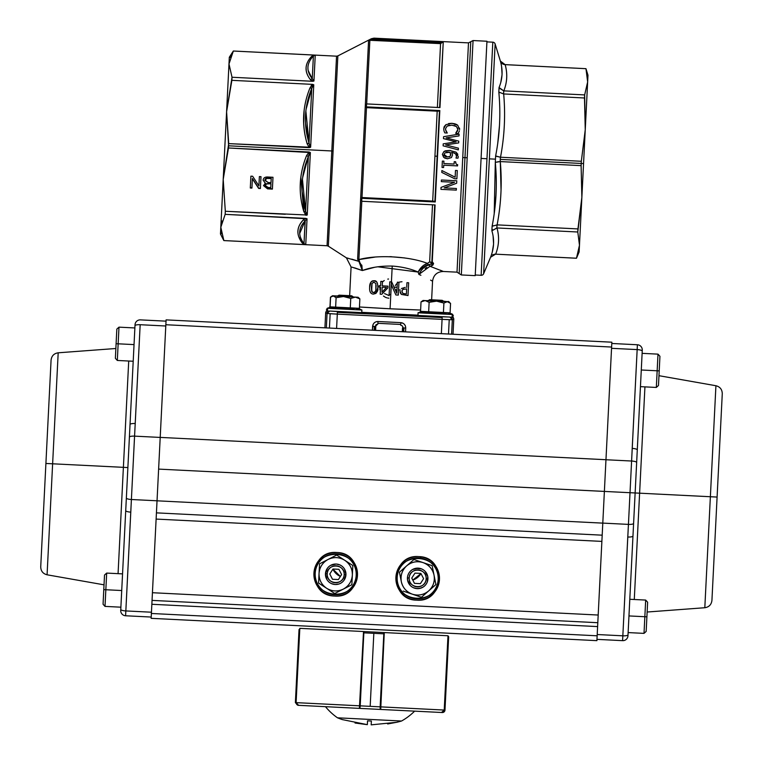 <?xml version="1.0" encoding="UTF-8"?>
<svg xmlns="http://www.w3.org/2000/svg" width="763" height="763" viewBox="0 0 763 763"><rect width="100%" height="100%" fill="white"/><g stroke="black" fill="none" stroke-linecap="round" stroke-linejoin="round"><path stroke-width="1.14" d="M368.968 40.038L369.874 40.029L368.586 40.239L362.959 152.524L368.586 40.239L373.994 38.236L373.937 39.266L440.623 42.604L440.575 43.625L373.889 40.286L440.594 43.31L437.38 107.459L440.575 43.625L443.265 41.784L373.994 38.236L443.265 41.784L439.965 107.583L366.574 103.911L366.421 106.868L439.822 110.549L435.244 201.976L361.843 198.294L361.7 201.26L435.091 204.932L432.268 261.442L432.812 265.2L430.008 266.287L443.313 271.475L457.008 272.162L468.492 42.881L373.994 38.15L373.937 39.266L440.623 42.604L440.594 43.31L373.908 39.972L373.937 39.266L371.705 39.399L371.362 40.143L373.889 40.286L371.371 40.143M367.919 257.97L366.459 258.19M285.276 214.269L225.314 211.265L225.161 214.346L307.05 218.771L305.772 218.39L307.05 218.771L305.753 244.646L223.855 240.583L304.466 244.599L302.205 242.958C296.082 234.842 296.464 227.116 303.369 219.792L300.708 223.168M291.838 83.339L312.477 84.369L313.765 84.769L312.477 84.369L311.104 85.752M348.176 258.247L346.412 257.846L328.328 246.163L346.412 257.846L358.887 261.366L357.618 259.191L362.959 152.524L364.237 152.59L366.488 107.64L361.996 197.541L432.688 201.079L437.189 111.179L366.488 107.64M304.656 244.294L303.989 243.607L305.133 220.879C298.266 228.023 297.885 235.595 303.989 243.607L305.753 244.646L304.456 244.599L223.855 240.564L327.06 245.753L331.81 150.969L333.088 151.036L337.856 55.899L371.4 38.713L337.856 55.899L328.328 246.163L333.088 151.036L228.595 145.8L228.49 147.974L310.369 152.552L307.241 215.023L310.369 152.552L308.347 156.52C300.946 174.45 300.031 192.743 305.601 211.389L308.347 156.52L305.601 211.389L307.241 215.023L305.925 215.3L303.779 211.504C298.19 192.715 299.125 174.078 306.583 155.576L309.091 152.018L228.49 147.974L223.206 179.439L221.051 222.472L229.32 57.235L233.344 51.016L313.946 55.07L233.344 51.035L228.986 63.958L232.028 77.254L231.876 80.334L312.477 84.369L231.876 80.334L226.592 111.789L228.595 145.8L331.81 150.969L336.55 56.176L233.344 51.016L229.32 57.235L226.592 111.789L232.028 77.254L312.859 81.288M373.994 38.236L371.4 38.799L373.994 38.15L468.492 42.881L462.75 157.521L464.972 157.636L459.164 273.555L464.972 157.636L467.185 157.741L462.75 157.521L457.008 272.162L443.293 271.475C437.065 271.781 433.479 275.023 432.554 281.204L430.599 280.107M456.074 152.199L457.857 154.307M452.459 154.288L451.562 152.295C455.406 153.182 457.047 154.546 456.503 156.377L455.74 154.078M455.044 153.439L454.262 152.991M442.368 154.364L443.904 151.551L442.368 154.364L443.665 157.35L447.461 158.78L451.458 157.559L447.461 158.78L444.657 158.055M443.904 151.551L449.655 150.397L444.791 151.045M445.344 150.836L449.655 150.397L456.016 152.152L449.655 150.397L445.153 150.902M449.731 150.406L450.532 150.464M455.635 161.746L454.223 161.68L454.109 164.045L443.808 163.53L454.109 164.045L443.808 163.53L443.923 161.165L442.359 161.088L442.035 167.45L443.608 167.526L443.723 165.209L457.571 165.905L457.638 164.55C456.665 165.104 455.988 164.169 455.635 161.746L455.749 163.206M457.542 130.959L457.876 129.481L455.664 133.296L457.523 131.007M454.262 125.485L456.427 126.515L451.849 125.122L456.436 126.524L457.876 129.481L457.619 128.031M449.598 125.218L447.147 126.095M457.361 124.97L451.934 123.32L445.926 124.665L443.694 128.756L444.028 131.112L444.819 132.886L447.261 133.01L445.478 129.529M443.904 127.488L444.285 126.515M448.558 123.558L451.896 123.31M455.234 123.883L451.934 123.32L445.926 124.665L451.982 123.32M455.664 133.296L458.115 133.554L459.421 130.893M457.295 170.54L456.875 178.819L454.576 178.704L441.787 172.409L454.576 178.704L456.875 178.819L457.295 170.54L455.482 170.445L455.149 177.188L441.882 170.54L441.787 172.409L454.576 178.704L441.787 172.409M456.102 141.842L443.484 138.618L456.102 141.842L443.217 143.854L443.122 145.828L458.325 149.872L458.41 148.165L445.649 144.903L458.677 142.919L445.649 144.903L458.41 148.165L445.649 144.903L458.677 142.919L458.763 141.155L446.126 137.893L459.021 135.909L446.126 137.893L458.763 141.155L446.126 137.893L459.021 135.909L459.116 134.126L443.58 136.691L459.116 134.126L443.58 136.691L443.484 138.618L456.102 141.842L443.217 143.854L456.045 141.832M456.656 183.244L444.219 187.889L456.656 183.244L456.779 180.774L441.405 180.001L441.329 181.623L454.576 182.29L441.033 187.402L440.938 189.348L456.312 190.121L456.388 188.499L444.219 187.889L456.656 183.244L444.219 187.889L456.388 188.499M430.065 266.277L431.839 265.753M373.889 40.286L373.937 39.266L368.586 40.239L440.575 43.625L443.265 41.784L442.101 42.041L443.265 41.784L439.593 107.564M361.996 197.541L364.237 152.59L362.959 152.524L368.586 40.239L369.874 40.029L366.679 103.921L369.874 40.029L371.705 39.399L371.4 38.799M312.572 84.378L313.765 84.769L312.477 84.369L309.969 87.936L312.477 84.369L313.765 84.769L310.636 147.249L228.709 143.625L309.311 147.65L307.174 143.854C301.576 125.075 302.51 106.429 309.969 87.936C302.558 106.257 301.623 124.903 307.174 143.854L309.025 143.101L311.771 88.231C304.361 106.257 303.445 124.541 309.025 143.101L310.636 147.249L313.765 84.769L311.771 88.231L309.025 143.101L305.858 110.95M314.003 55.079L315.243 55.146L313.383 56.014L312.248 78.742L313.383 56.014C306.507 63.377 306.125 70.959 312.248 78.742L313.946 81.031L315.243 55.146L313.946 55.07L315.243 55.146L313.946 81.031L312.639 81.288L232.028 77.254L228.986 64.035M490.552 257.322L483.628 273.736L495.13 43.977L483.628 273.736A2.566 2.566 0 0 1 481.138 275.3L475.244 275.004M495.988 195.328L494.233 213.43M493.527 244.437L492.297 251.971M579.708 240.421L581.864 197.398L577.944 228.919L497.123 224.875C501.11 204.026 502.168 182.929 500.29 161.584L581.11 165.638L581.864 197.398L583.552 163.568L579.47 245.228C579.022 254.155 579.022 254.155 579.47 245.228L576.475 258.218L495.54 254.165L490.552 257.265C494.09 248.461 494.538 239.639 491.877 230.798L492.106 226.268C496.265 205.066 497.333 183.769 495.301 162.366L495.464 159.162L489.379 158.857L495.464 159.162L495.626 155.948C499.784 134.87 500.852 113.573 498.821 92.056L499.05 87.516C502.579 78.99 503.017 70.167 500.375 61.059L500.375 61.002A5.131 5.131 0 0 0 505.03 64.617L585.965 68.689L587.644 81.918C588.092 72.99 588.092 72.99 587.644 81.918L583.552 163.568L587.405 86.715L585.25 129.748L581.33 161.279L500.509 157.226C504.505 136.186 505.564 115.089 503.675 93.944L584.496 97.988L585.25 129.748L587.644 81.918L584.658 94.908L503.828 90.864C507.214 82.232 507.653 73.486 505.144 64.645L500.375 61.059L495.13 43.977A2.566 2.566 0 0 0 492.812 42.175L481.138 275.3L486.975 158.733L481.081 158.437L486.975 158.733L492.812 42.175A2.566 2.566 0 0 1 495.13 43.977M502.016 74.898L500.805 82.29M499.507 125.103L497.753 143.148M304.857 244.408L305.753 244.646L307.05 218.771L305.133 220.879L303.369 219.792L305.772 218.38L225.161 214.346L220.812 227.269L220.469 233.993L223.206 179.439L228.709 143.625L226.592 111.789L228.747 68.756L223.206 179.439L225.314 211.265L307.241 215.023L305.925 215.3L303.779 211.504L305.601 211.389L302.434 179.2M374.7 257.15L358.887 259.582L361.805 201.27L358.887 259.582C377.761 254.422 410.027 256.463 427.538 263.426L429.645 261.9L432.507 204.808L429.645 261.9A2.566 2.403 2.9 0 1 431.6 262.892L431.6 262.892A2.566 2.403 2.9 0 0 429.645 261.9L427.213 263.512M579.47 245.142L581.864 197.398L577.791 232L577.944 228.919L496.999 224.866L496.847 227.956L577.791 232L579.47 245.228L576.475 258.218L495.654 254.174C499.021 245.581 499.46 236.845 496.971 227.956L577.791 232L579.47 245.228L579.127 251.952L576.475 258.247L495.654 254.174C499.031 245.543 499.469 236.797 496.971 227.956L491.877 230.798L492.106 226.268L497.123 224.875C501.11 203.921 502.159 182.834 500.29 161.584L501.043 190.397M500.948 192.696L500.929 193.182M306.058 67.821L306.297 71.093M304.17 109.872L303.674 123.539M300.784 177.521L300.279 183.292M313.946 55.07L315.243 55.146L313.946 55.07L311.542 56.481L313.383 56.014L311.542 56.481C304.675 63.882 304.294 71.608 310.388 79.648L312.639 81.288L310.388 79.648C304.246 71.674 304.637 63.949 311.542 56.481L313.946 55.07L233.344 51.035L228.986 63.958M302.186 242.93L303.989 243.607L305.229 220.641M222.014 220.974L220.812 227.269L223.855 240.564L220.812 227.269L225.161 214.346L225.314 211.265L223.206 179.439L220.812 227.269L221.404 233.736M258.905 185.876L259.372 176.587L260.994 176.673L260.402 188.509L258.657 188.423L252.391 178.79L251.924 188.079L250.302 188.003L250.893 176.167L252.629 176.253L258.905 185.876L252.629 176.253M272.401 189.11L267.594 188.862L263.502 185.619L265.419 183.206L263.14 180.211C263.388 177.865 265.038 176.806 268.109 177.026L272.992 177.274L272.401 189.11L267.594 188.862L272.41 188.814L272.992 177.274L272.401 189.11M473.06 40.544L461.319 274.947L475.215 275.643L486.947 41.24L473.06 40.544L486.947 41.24L475.215 275.643L461.319 274.947L473.06 40.544L470.771 41.707L464.972 157.636L470.771 41.707L468.492 42.881M379.011 287.079L379.077 285.696L379.011 287.079L380.537 287.155L380.184 294.184L381.767 294.26L387.823 287.947L387.919 286.144L382.253 285.858L382.482 281.461L380.832 281.375L380.603 285.772L379.077 285.696L379.011 287.079L379.077 285.696M375.873 293.412L373.403 294.108C376.893 293.087 378.372 290.932 377.828 287.632L377.828 287.632C377.809 282.691 376.56 280.402 374.061 280.765C371.352 280.526 369.874 282.682 369.635 287.231C369.597 283.102 371.076 280.946 374.061 280.765L376.407 281.671M377.056 282.501L377.437 283.407M377.828 287.727L377.504 290.302M377.113 291.628L375.978 293.326M373.393 294.108L373.393 294.108C370.608 293.946 369.359 291.657 369.635 287.231C369.855 282.711 371.333 280.555 374.061 280.765L374.061 280.765C376.55 280.498 377.799 282.787 377.828 287.632C378.21 291.084 376.731 293.24 373.393 294.108M370.675 292.754L370.103 291.666M377.675 266.783L418.134 272.048L418.906 274.432L418.134 272.048C410.608 268.757 401.977 266.764 392.22 266.068L391.429 281.909L392.22 266.068C380.632 265.886 370.665 267.374 362.32 270.541L352.172 267.222M352.516 267.298L351.972 267.164M371.819 267.88L372.535 267.718M361.843 307.146L385.286 308.538M359.459 306.984L390.084 308.786L391.295 284.704L390.084 308.786L420.623 310.045L390.084 308.786M389.779 281.824L389.13 294.632L389.779 281.824L389.13 294.632L390.723 294.709L391.228 284.57L395.883 294.966L398.296 295.09L398.944 282.281L397.351 282.205L396.798 293.25L391.686 281.919L396.798 293.25L391.686 281.919L391.295 284.704L391.429 281.909L389.779 281.824L391.686 281.919L396.798 293.25L397.351 282.205L398.944 282.281L398.296 295.09M405.277 287.384L401.376 288.519L405.277 287.384M400.184 292.401L400.117 291.313L401.481 294.451L408.014 295.577L401.481 294.451L400.499 293.307M415.74 271.103L417.619 271.838M419.555 273.555L418.906 274.432C436.884 283.14 436.884 283.14 418.906 274.432L420.909 275.281M368.977 312.773L372.945 313.011M377.046 313.24L378.772 313.335M384.256 313.622L389.769 313.908M396.646 314.242L398.191 314.318M402.893 314.528L406.584 314.69M411.209 314.89L415.043 315.043M417.323 315.129L362.377 312.372L417.323 315.129M328.3 311.409A2.566 2.566 -53.4 0 1 329.75 311.037L449.893 317.055A2.566 2.566 59.2 0 1 451.267 317.542M373.021 324.571L372.411 330.207L372.602 326.364C373.078 323.283 374.871 321.662 377.981 321.5L400.861 322.644C403.942 323.121 405.563 324.914 405.725 328.023L405.534 331.867L405.725 328.023L403.169 327.899L402.978 331.743L402.349 331.705L402.511 327.861L403.169 327.899L402.502 326.049L400.728 325.21L400.861 322.644L377.981 321.5L377.895 323.312L400.766 324.456L400.861 322.644C403.961 323.169 405.582 324.971 405.725 328.023L403.169 327.899L402.978 331.743M442.159 317.57L442.206 316.798L449.893 317.055L452.325 319.745L453.785 318.877L453.022 334.242L453.785 318.877L453.127 317.026L451.667 317.894A2.566 2.566 59.2 0 1 452.325 319.745L451.601 334.175L452.325 319.745L442.073 319.363L441.357 333.66L442.073 319.363L337.303 314.118L336.588 328.414L337.303 314.118L442.073 319.363L442.159 317.57L337.389 312.325L337.303 314.118L327.06 313.479L326.345 327.899L327.06 313.479A2.566 2.566 -53.4 0 1 327.909 311.705L326.535 310.684L325.696 312.458L324.924 327.832L325.696 312.458L327.06 313.479L329.75 311.037L337.427 311.552L337.389 312.325L442.159 317.57L442.206 316.798L337.427 311.552L337.389 312.325M405.229 325.553L404.457 324.38M403.122 323.302L400.861 322.644M377.723 321.49L376.388 321.671M375.51 321.996L374.328 322.778M586.938 87.44L587.644 81.918L584.658 94.908L503.828 90.864C507.195 82.27 507.633 73.534 505.144 64.645L585.965 68.67L587.644 81.918L587.396 75.489M500.29 161.584L581.11 165.638L581.864 197.398L585.25 129.748L581.33 161.279L500.509 157.226C504.496 136.281 505.554 115.184 503.675 93.944L584.496 97.988L584.658 94.908L585.25 129.748L583.552 163.568L500.28 159.4L500.175 161.584L495.301 162.366L494.214 213.573M481.138 275.3A2.566 2.566 0 0 0 483.628 273.736M389.798 308.767L360.889 307.079M416.093 315.081L414.242 315.005M412.43 314.938L401.538 314.47M397.59 314.289L362.377 312.372M390.77 308.824L420.623 310.045M440.842 270.426L443.313 271.475M443.189 271.428L440.28 270.188M426.832 267.422L425.134 268.404M418.134 272.048L418.906 274.432C421.414 269.358 424.724 266.23 428.835 265.038L430.008 266.287L418.906 274.432L420.556 275.128M430.809 280.221L432.554 281.204L431.629 299.783M367.375 258.047L368.262 257.923M390.952 256.673L391.476 256.692M422.149 266.564L419.536 269.635M415.577 271.037L414.28 270.569M362.959 152.524L357.618 259.191A2.566 2.432 2.9 0 0 358.887 259.582L362.32 270.541L361.872 265.486M354.633 267.861L362.32 270.541C347.48 265.61 347.48 265.61 362.32 270.541L358.887 261.375L362.32 270.541L374.585 267.308M422.578 266.173L418.153 272.01C420.47 267.489 423.599 264.627 427.538 263.426L428.272 264.771M404.571 257.923L389.883 256.635M358.124 261.108L351.762 259.153M493.098 236.187L493.566 243.664M496.255 156.281L500.509 157.226L500.28 159.4L581.225 163.454L581.33 161.279L581.11 165.638L581.225 163.454L583.552 163.568M499.689 88.68L499.05 87.526L503.714 90.854L503.561 93.935L498.821 92.056L499.431 92.733M495.54 254.165L494.128 254.289M493.194 254.594L492.593 254.909M491.877 230.798L496.847 227.956L497.123 224.875L492.106 226.268M492.183 230.273L492.64 229.692M498.611 161.67L495.301 162.366L495.626 155.948L500.385 157.216L500.175 161.584M501.377 62.852L502.092 63.548M503.828 90.864L503.561 93.935L498.821 92.056C500.843 113.563 499.775 134.86 495.626 155.948M501.587 66.505L502.054 74.116M328.328 246.163L327.06 245.753L336.55 56.176L337.856 55.899M306.03 109.481L312.401 86.276L311.771 88.231L309.969 87.936L311.771 88.231M302.615 177.703L308.347 156.52L306.583 155.576C299.172 173.907 298.238 192.543 303.779 211.504L300.841 177.064M435.091 204.932L431.829 262.691L435.091 204.932L361.7 201.26L361.843 198.294L434.881 201.699A2.566 1.021 2.9 0 0 432.688 201.079L361.881 197.531L361.843 198.294L361.881 197.531M576.494 258.171L578.535 251.761M587.386 75.432L585.965 68.689L505.02 64.636L500.375 61.059M587.644 81.918L587.977 75.184L585.965 68.67M366.383 107.64L366.421 106.868L366.383 107.64L437.189 111.179A2.566 1.021 -177.1 0 0 439.44 110.788L366.421 106.868L366.574 103.911L439.965 107.583M306.64 214.651L306.287 214.069L306.631 214.651M307.05 218.771L305.772 218.38L307.05 218.771L305.992 219.334M313.383 56.014L313.898 55.527L313.383 56.014M312.716 85.628L313.126 85.084L312.716 85.628M300.946 222.815L303.369 219.792C296.502 227.193 296.12 234.909 302.205 242.958L298.714 236.587M299.678 233.507L305.133 220.879L303.369 219.792L305.772 218.38M310.388 79.648L312.248 78.742L310.388 79.648M307.956 66.581L308.147 65.322M302.091 191.427L305.601 211.389L303.779 211.504M308.147 70.434L312.267 78.818M305.505 123.205L309.025 143.101L307.165 143.854L309.311 147.65L310.636 147.249M432.688 201.079L434.939 156.129L437.161 156.243L435.244 201.976L439.822 110.549L437.161 156.243L434.939 156.129L437.189 111.179M452.135 319.754L449.226 319.687L448.51 334.022L449.226 319.687L442.073 319.363M329.435 328.061L330.15 313.727L329.435 328.061M452.325 319.745L453.785 318.877L452.974 316.864L451.667 317.894A2.566 2.566 59.2 0 0 451.448 317.685M327.251 313.507L325.696 312.458L326.698 310.551L327.909 311.705A2.566 2.566 -53.4 0 1 328.166 311.495M220.469 233.993L223.855 240.583L220.469 233.993M233.306 51.092L230.235 57.54M400.365 290.035L398.83 289.959M396.97 289.864L395.234 289.778M401.987 281.738L399.669 282.014M397.227 283.283L396.226 284.265M396.102 284.418L395.329 285.629M376.006 324.723L377.857 324.065L375.158 326.497L375.816 326.526L375.596 330.369L374.967 330.341L375.158 326.497L376.159 324.59M439.44 110.788L434.881 201.699M389.168 295.634L384.514 293.564M388.892 298.19L387.594 298.009M386.841 297.828L385.382 297.274M385.305 297.236L383.446 296.044M379.993 289.902L379.907 288.185M382.444 282.072L383.074 281.452M383.198 281.337L384.256 280.536M387.776 279.134L388.558 279.02M373.975 38.636L442.101 42.041L373.975 38.636M265.19 185.38L266.573 183.673L270.96 183.759L266.554 183.969L265.181 185.523L268.214 187.498L270.77 187.622L270.96 183.759L270.77 187.622M264.904 180.02L268.061 182.51L271.018 182.653L271.218 178.59L266.878 178.418L264.904 180.02L266.888 178.132L271.237 178.294L271.018 182.653M265.047 179.334L265.534 178.647M266.163 178.284L266.878 178.418L264.895 180.316L268.061 182.51M263.159 179.925L265.066 183.072M263.512 185.476L267.613 188.575L272.41 188.814L272.992 177.274M434.719 204.913L431.829 262.691L432.268 261.442L432.812 265.2L430.981 263.979L431.829 262.701M250.893 176.167L250.302 188.003L251.924 188.079L252.4 178.494L258.657 188.423L252.4 178.494L258.676 188.127L260.412 188.213L260.994 176.673L260.402 188.509M259.372 176.587L258.924 185.59M250.321 187.708L251.943 187.784L250.321 187.708M449.111 152.133L450.075 152.219L450.809 154.593L450.189 156.234L447.471 156.997L444.047 154.45L445.001 152.867L450.075 152.219L450.571 155.709M451.458 157.559L452.497 155.061M451.562 152.295C455.225 153.182 456.865 154.536 456.503 156.377L456.007 158.075L457.981 158.17L458.267 156.701L456.016 152.152L449.655 150.397M337.303 314.118L330.541 313.746M374.957 292.162L375.444 291.428L373.469 292.687L371.657 291.256L372.039 283.445L373.994 282.186L375.844 283.664L375.863 289.911M446.097 131.427L445.468 128.861L447.137 126.095L451.849 125.122L447.137 126.095M451.934 123.32L457.714 125.237L459.612 129.586L457.714 125.237L456.188 124.274M440.623 42.604L442.101 42.041L440.699 42.604M406.641 288.91L406.383 294.022L402.721 293.345L401.891 291.352L402.711 289.482L406.641 288.91L406.383 294.022L406.641 288.91L406.383 294.022L402.721 293.345L404.972 293.946M406.956 282.682L408.653 282.768L408.014 295.577L408.653 282.768L406.956 282.682L406.717 287.46M375.844 290.026L376.121 285.543M373.994 282.186L373.088 282.32M372.048 283.407L371.381 287.327L372.144 292.124M372.258 292.239L374.356 292.563M381.939 292.239L382.187 287.241L386.498 287.451L381.939 292.239L386.498 287.451L382.187 287.241L381.939 292.239L386.498 287.451L381.939 292.239L382.187 287.241L381.939 292.239M499.298 88.079L503.714 90.854M492.869 225.59L492.154 226.201M498.821 92.056L499.05 87.516M448.978 152.123L446.508 152.276M445.754 156.701L447.433 156.997C444.686 156.51 443.541 155.662 444.047 154.45L445.63 156.653M449.226 156.816L450.189 156.234M403.656 288.967L402.196 290.131M401.929 290.941L402.721 293.345L401.891 291.352M375.158 326.497L374.375 326.459L374.185 330.303L374.967 330.341L375.158 326.497L372.602 326.364C373.021 323.331 374.814 321.709 377.981 321.5L377.857 324.065M405.382 325.896L404.476 324.409M402.435 322.978L401.109 322.663M425.716 266.344L427.833 265.314M418.153 272.01C420.175 268.748 423.703 266.306 428.73 264.666C424.657 265.715 421.128 268.166 418.153 272.01M428.177 264.79L422.54 267.651M419.793 270.073L418.725 271.275M421.357 267.355L421.91 266.792M422.616 266.134L423.599 265.352M423.646 265.314L427.538 263.426M428.73 264.666L430.981 263.979L432.812 265.2L430.008 266.287L428.835 265.038L430.99 263.979L431.6 262.892L429.645 261.9M419.106 270.827L420.155 269.701M422.378 267.765L423.045 267.288M424.924 266.115L426.641 265.305M432.812 265.2L433.546 263.645M433.498 263.349L432.23 261.795M505.03 64.617A5.131 5.131 0 0 1 500.375 61.002M500.48 61.364L501.062 62.452M395.883 294.966L391.228 284.57L390.723 294.709M371.076 281.986L369.635 287.231M456.312 190.121L440.938 189.348M443.58 136.691L459.116 134.126M376.045 293.269L377.828 287.689M443.122 145.828L458.325 149.872L443.122 145.828M441.405 180.001L456.779 180.774M441.882 170.54L455.149 177.188M441.033 187.402L454.576 182.29L441.329 181.623M457.571 165.905L443.723 165.209M260.412 188.213L260.994 176.673M428.835 265.038L430.99 263.979M380.184 294.184L380.537 287.155M397.094 287.298L394.776 287.184M443.808 163.53L454.109 164.045L454.223 161.68M403.751 331.781L403.951 327.937L403.751 331.781L405.534 331.867M374.185 330.303L374.375 326.459L372.602 326.364M309.273 153.64L310.369 152.552L309.091 152.018L306.583 155.576L308.347 156.52L309.015 154.24M313.765 84.769L312.477 84.369M306.03 213.392L305.601 211.389M309.768 146.343L309.025 143.101M312.639 81.288L313.946 81.031L312.82 80.172M382.482 281.461L382.253 285.858L387.919 286.144M362.349 270.131L361.719 264.999M359.678 262.234L361.328 265.152M371.657 291.256L371.381 287.327L371.657 291.256M375.453 291.409L375.949 289.272M357.618 259.191L358.887 261.366L357.618 259.191L358.868 259.62M359.554 261.385L358.887 261.366M442.035 167.45L442.359 161.088L443.923 161.165M459.612 129.586L459.507 128.136M448.453 125.485L449.455 125.237M451.849 125.122L456.436 126.524M443.694 128.756L445.926 124.665L444.276 126.524M444.152 155.242L444.695 156.072M442.855 42.442L441.748 42.327L442.855 42.442M443.265 41.784L441.748 42.327M371.362 40.143L371.705 39.399L371.362 40.143M268.195 183.616L266.554 183.969L268.195 183.616M369.874 40.029L370.398 39.638M471.124 634.349L151.15 618.335L596.904 640.653L151.15 618.335L596.904 640.653L598.192 615.035L152.428 592.717L156.119 519.078L601.873 541.396L598.192 615.035L605.965 459.717L160.211 437.399L165.848 324.733L611.611 347.051L605.965 459.717L611.85 342.196L166.096 319.878L316.855 327.432L166.096 319.878L165.848 324.733L166.096 319.878L611.85 342.196L461.081 334.652L611.85 342.196L611.611 347.051L165.848 324.733L158.618 469.102L160.211 437.399L605.965 459.717L604.382 491.42L158.618 469.102L157.035 500.814L158.618 469.102L630.019 492.707L631.602 461.024L605.965 459.746L631.602 461.024L630.019 492.707L604.382 491.42L602.188 535.178L156.434 512.86L157.035 500.814L602.789 523.132L157.035 500.814L156.434 512.86L602.188 535.178L601.873 541.396L156.119 519.078L156.434 512.86L152.047 600.395L152.428 592.717L598.192 615.035L597.801 622.713L152.047 600.395L597.801 622.713L597.152 635.798L151.389 613.481L152.047 600.395L597.801 622.713L152.047 600.395L151.856 604.277L597.61 626.595L151.856 604.277L151.15 618.335L151.389 613.481L597.152 635.798L596.904 640.653L481.882 634.892M339.44 627.758L408.615 631.22L339.44 627.758M375.596 330.369L402.349 331.705L375.596 330.369M443.665 333.774L461.081 334.652L443.665 333.774M420.232 556.732L421.166 558.163A15.136 15.136 0 0 0 420.232 556.732A15.136 15.136 0 0 1 421.166 558.163M420.976 573.566L412.783 580.08A15.136 15.136 0 0 0 420.976 573.566A15.136 15.136 0 0 1 412.783 580.08M397.265 576.323L396.131 575.044A15.136 15.136 0 0 0 397.265 576.323A15.136 15.136 0 0 1 396.131 575.044M340.403 576.456L332.906 569.16A15.136 15.136 0 0 0 340.403 576.456A15.136 15.136 0 0 1 332.906 569.16M422.712 557.171A21.803 21.803 0 0 0 418.773 556.609A21.803 21.803 0 0 1 439.459 579.479A21.803 21.803 0 0 1 416.588 600.157C444.61 602.77 446.908 556.809 418.773 556.609C390.751 554.005 388.443 599.956 416.588 600.157A21.803 21.803 0 0 0 420.251 600.033M344.733 554.434A21.803 21.803 0 0 0 336.788 552.507A21.803 21.803 0 0 1 357.475 575.369A21.803 21.803 0 0 1 334.614 596.056C362.635 598.669 364.933 552.708 336.788 552.507C308.767 549.894 306.468 595.855 334.614 596.056A21.803 21.803 0 0 0 338.267 595.932M402.816 594.339L404.895 594.444L402.816 594.339M428.796 595.636L430.876 595.741L428.796 595.636M338.391 595.922A21.803 21.803 0 0 0 346.65 593.137M346.707 593.109A21.803 21.803 0 0 0 350.093 590.657M350.331 590.448A21.803 21.803 0 0 0 353.088 587.434M353.326 587.109A21.803 21.803 0 0 0 355.434 583.542M355.548 583.313A21.803 21.803 0 0 0 356.855 579.575M356.912 579.317A21.803 21.803 0 0 0 357.446 575.798M357.475 575.369A21.803 21.803 0 0 0 357.351 571.687M357.342 571.592A21.803 21.803 0 0 0 356.359 567.319M356.35 567.281A21.803 21.803 0 0 0 354.557 563.332M354.528 563.275A21.803 21.803 0 0 0 352.077 559.889M351.867 559.651A21.803 21.803 0 0 0 348.853 556.895M348.529 556.656A21.803 21.803 0 0 0 344.962 554.539M420.375 600.023A21.803 21.803 0 0 0 424.648 599.05M424.686 599.031A21.803 21.803 0 0 0 428.625 597.238M428.682 597.21A21.803 21.803 0 0 0 432.077 594.759M432.306 594.558A21.803 21.803 0 0 0 435.072 591.535M435.311 591.211A21.803 21.803 0 0 0 437.418 587.644M437.523 587.415A21.803 21.803 0 0 0 438.83 583.685M438.897 583.418A21.803 21.803 0 0 0 439.431 579.899M439.459 579.479A21.803 21.803 0 0 0 439.326 575.788M439.316 575.703A21.803 21.803 0 0 0 438.344 571.42M438.324 571.382A21.803 21.803 0 0 0 436.531 567.443M436.503 567.386A21.803 21.803 0 0 0 434.052 563.991M433.851 563.762A21.803 21.803 0 0 0 430.828 560.996M430.504 560.757A21.803 21.803 0 0 0 426.937 558.65M426.708 558.545A21.803 21.803 0 0 0 422.979 557.238M408.653 598.23A21.803 21.803 0 0 0 416.588 600.157A21.803 21.803 0 0 1 395.902 577.295A21.803 21.803 0 0 1 418.773 556.609A21.803 21.803 0 0 0 415.11 556.732M414.986 556.752A21.803 21.803 0 0 0 410.713 557.724M410.675 557.734A21.803 21.803 0 0 0 406.736 559.527M406.679 559.565A21.803 21.803 0 0 0 403.284 562.007M403.055 562.217A21.803 21.803 0 0 0 400.289 565.24M400.05 565.555A21.803 21.803 0 0 0 397.943 569.122M397.838 569.36A21.803 21.803 0 0 0 396.531 573.089M396.464 573.347A21.803 21.803 0 0 0 395.93 576.876M395.902 577.295A21.803 21.803 0 0 0 396.035 580.977M396.045 581.072A21.803 21.803 0 0 0 397.018 585.355M397.027 585.383A21.803 21.803 0 0 0 398.82 589.332M398.858 589.389A21.803 21.803 0 0 0 401.3 592.775M401.51 593.013A21.803 21.803 0 0 0 404.533 595.779M404.848 596.017A21.803 21.803 0 0 0 408.415 598.125M326.669 594.129A21.803 21.803 0 0 0 334.614 596.056A21.803 21.803 0 0 1 313.927 573.194A21.803 21.803 0 0 1 336.788 552.507A21.803 21.803 0 0 0 333.135 552.631M333.011 552.641A21.803 21.803 0 0 0 328.739 553.623M328.7 553.633A21.803 21.803 0 0 0 324.752 555.426M324.695 555.454A21.803 21.803 0 0 0 321.309 557.906M321.07 558.115A21.803 21.803 0 0 0 318.314 561.129M318.076 561.454A21.803 21.803 0 0 0 315.958 565.021M315.853 565.249A21.803 21.803 0 0 0 314.547 568.988M314.49 569.246A21.803 21.803 0 0 0 313.955 572.765M313.927 573.194A21.803 21.803 0 0 0 314.051 576.876M314.06 576.971A21.803 21.803 0 0 0 315.043 581.244M315.052 581.282A21.803 21.803 0 0 0 316.845 585.231M316.874 585.288A21.803 21.803 0 0 0 319.325 588.674M319.535 588.912A21.803 21.803 0 0 0 322.549 591.668M322.873 591.907A21.803 21.803 0 0 0 326.44 594.015M118.065 573.662L123.387 467.337L52.628 463.799L47.077 574.797L52.628 463.799L123.387 467.337L128.718 361.023L123.387 467.337L127.869 467.566L123.387 467.337L118.065 573.662M115.862 348.5L58.188 352.802C53.992 353.45 51.626 355.873 51.073 360.088L45.904 463.465L52.628 463.799L58.188 352.802L52.628 463.799L45.904 463.465L40.725 566.833C40.849 571.077 42.966 573.738 47.077 574.797L104.026 584.83M121.718 590.533C120.564 613.662 120.564 613.662 121.718 590.533L120.726 610.39A5.131 5.131 0 0 0 125.599 615.77L151.217 617.048L125.599 615.77A5.131 5.131 0 0 1 120.726 610.39A5.131 5.131 0 0 0 125.599 615.77L151.217 617.048L125.599 615.77L131.398 499.507L157.035 500.786L131.398 499.507L140.163 324.714L165.79 326.001L140.163 324.714A5.131 1.259 -177.1 0 0 134.984 325.715L120.773 609.418A5.131 1.259 2.9 0 0 125.838 610.934L130.788 512.126A5.131 1.259 -177.1 0 1 125.723 510.619L121.718 590.533L105.838 589.742L105.008 606.394L105.838 589.742L121.718 590.533M134.984 325.715L130.034 424.514A5.131 1.259 2.9 0 1 135.223 423.522L140.163 324.714A5.131 1.259 2.9 0 0 134.984 325.715L135.032 324.742A5.131 5.131 0 0 1 140.411 319.878A5.131 5.131 0 0 0 135.032 324.742L134.984 325.715M134.04 344.599C135.194 321.471 135.194 321.471 134.04 344.599C132.876 367.728 132.876 367.728 134.04 344.599L118.151 343.808L117.321 360.46L118.151 343.808L134.04 344.599M166.029 321.156L140.411 319.878L166.029 321.156M134.87 327.947L118.99 327.155L118.151 343.808L118.99 327.155L116.834 329.101L116.1 343.703L115.375 358.305L117.321 360.46L133.201 361.252L130.034 424.514A5.131 1.259 -177.1 0 1 135.223 423.522L134.565 436.14A5.131 1.259 -177.1 0 0 129.395 437.056A5.131 1.259 2.9 0 1 134.565 436.14L160.211 437.428L134.565 436.14L131.398 499.507A5.131 1.259 -177.1 0 1 126.343 498.077A5.131 1.259 2.9 0 0 131.398 499.507L130.788 512.126A5.131 1.259 2.9 0 1 125.723 510.619L120.821 608.464M120.726 610.39L120.773 609.418A5.131 1.259 -177.1 0 0 125.838 610.934L151.456 612.212L125.838 610.934L125.599 615.77M130.034 424.514L125.723 510.619M647.138 612.021L704.812 607.73C709.008 607.081 711.374 604.649 711.927 600.443L717.096 497.066L710.372 496.732L704.812 607.73L710.372 496.732L639.613 493.184L644.935 386.87L639.613 493.184L710.372 496.732L715.923 385.735L658.974 375.692M637.277 449.912A5.131 1.259 -177.1 0 0 632.212 448.406L637.401 344.762L637.162 349.597L611.545 348.319L637.162 349.597A5.131 1.259 2.9 0 1 642.227 351.104L635.131 492.965L630.019 492.707L635.131 492.965L632.966 536.017A5.131 1.259 2.9 0 1 627.777 537.009L622.837 635.817A5.131 1.259 -177.1 0 0 628.016 634.816L627.968 635.789A5.131 5.131 0 0 1 622.589 640.653L596.971 639.365L622.589 640.653A5.131 5.131 0 0 0 627.968 635.789L632.966 536.017A5.131 1.259 -177.1 0 1 627.777 537.009L628.435 524.391A5.131 1.259 2.9 0 0 633.605 523.475A5.131 1.259 -177.1 0 1 628.435 524.391L630.019 492.707L628.435 524.391L602.789 523.103L628.435 524.391L622.837 635.817A5.131 1.259 2.9 0 0 628.016 634.816L635.131 492.965L639.613 493.184L634.282 599.508L639.613 493.184L635.131 492.965L642.274 350.141A5.131 5.131 0 0 0 637.401 344.762L611.783 343.474L637.401 344.762A5.131 5.131 0 0 1 642.274 350.141L642.227 351.104A5.131 1.259 -177.1 0 0 637.162 349.597L631.602 461.024A5.131 1.259 2.9 0 1 636.657 462.454A5.131 1.259 -177.1 0 0 631.602 461.024L632.212 448.406A5.131 1.259 2.9 0 1 637.277 449.912L641.282 369.998C640.119 393.117 640.119 393.117 641.282 369.998L642.179 352.058M628.96 615.932C630.124 592.803 630.124 592.803 628.96 615.932L644.849 616.723L628.96 615.932M629.799 599.279L629.828 598.64L629.799 599.279L645.679 600.071L644.849 616.723L645.679 600.071L647.625 602.226L646.9 616.828L644.849 616.723L644.01 633.376L644.849 616.723L646.9 616.828L646.166 631.43L644.01 633.376L646.166 631.43M710.372 496.732L717.096 497.066L722.275 393.689C722.151 389.445 720.034 386.793 715.923 385.735L710.372 496.732M622.837 635.817L597.21 634.53L622.837 635.817L622.589 640.653L622.837 635.817M596.971 639.365L622.589 640.653L596.971 639.365M637.401 344.762A5.131 5.131 0 0 1 642.274 350.141M407.48 577.238L407.442 579.146M407.766 581.015L408.787 583.504M409.416 584.477L409.817 584.973M413.432 587.729L417.084 588.626M417.17 588.635L420.957 588.111M420.976 588.101L422.797 587.281M423.77 586.642L424.266 586.251M426.746 583.19L427.07 582.512M427.871 579.537L427.909 577.629M427.595 575.75L426.574 573.261M425.935 572.298L425.544 571.802M421.929 569.045L418.277 568.139M418.191 568.139L412.564 569.494M411.591 570.123L411.095 570.524M408.615 573.576L408.281 574.262M438.172 579.413C437.981 605.898 394.729 603.733 397.189 577.362C397.38 550.876 440.632 553.041 438.172 579.413A20.525 20.525 0 0 1 416.655 598.879A20.525 20.525 0 0 1 397.189 577.362A20.525 20.525 0 0 1 418.706 557.887A20.525 20.525 0 0 1 437.685 582.942M399.965 588.74A20.525 20.525 0 0 0 405.658 595.016M397.676 573.824A20.525 20.525 0 0 0 397.189 577.362M356.197 575.312C356.006 601.797 312.754 599.632 315.205 573.251C315.396 546.766 358.648 548.931 356.197 575.312A20.525 20.525 0 0 1 334.671 594.778A20.525 20.525 0 0 1 315.205 573.251A20.525 20.525 0 0 1 336.731 553.785A20.525 20.525 0 0 1 355.711 578.84M315.691 569.723A20.525 20.525 0 0 0 315.205 573.251M434.033 575.121L432.144 565.679L423.026 562.589A16.672 16.672 0 0 1 428.682 590.905L435.911 584.553L434.033 575.121C432.583 568.988 428.911 564.82 423.026 562.589C416.999 560.786 411.543 561.873 406.669 565.86C402.091 570.18 400.317 575.445 401.328 581.654C402.778 587.777 406.45 591.954 412.335 594.177C418.362 595.989 423.818 594.892 428.682 590.905C433.26 586.594 435.044 581.33 434.033 575.121L432.144 565.679L413.908 559.508L399.44 572.212L413.908 559.508L432.144 565.679L435.911 584.553L428.682 590.905L435.911 584.553L434.977 579.832M425.001 571.201L427.738 576.37L427.223 582.15M427.204 582.207L426.431 583.743M426.212 584.077L425.144 585.431M424.867 585.707L423.455 586.861M423.255 586.995L419.774 588.426M419.688 588.445L415.864 588.483M415.845 588.483L413.918 587.93M413.861 587.911L412.316 587.138M411.991 586.919L410.637 585.841M410.36 585.574L407.623 580.395L407.585 576.57M407.585 576.551L408.129 574.625M408.157 574.568L408.93 573.023M409.14 572.698L410.217 571.344M410.494 571.067L411.906 569.904M412.106 569.77L415.587 568.34M415.663 568.321L421.443 568.836M421.5 568.864L423.045 569.637M423.37 569.847L424.724 570.924M412.335 594.177L421.453 597.267L428.682 590.905A16.672 16.672 0 0 1 412.335 594.177L403.217 591.096L412.335 594.177A16.672 16.672 0 0 1 401.328 581.654L399.44 572.212L401.328 581.654A16.672 16.672 0 0 1 406.669 565.86L399.44 572.212L401.328 581.654M423.026 562.589L413.908 559.508L406.669 565.86A16.672 16.672 0 0 1 423.026 562.589M318.8 578.325L319.048 573.452A16.672 16.672 0 0 1 328.1 559.441L319.535 563.838L336.664 555.054L344.752 560.28C349.912 563.876 352.449 568.826 352.353 575.111C351.819 581.387 348.805 586.051 343.302 589.122C337.608 591.792 332.058 591.516 326.65 588.283C321.49 584.687 318.953 579.737 319.048 573.452C319.583 567.176 322.596 562.512 328.1 559.441C333.793 556.771 339.344 557.047 344.752 560.28L352.83 565.497L352.353 575.111L352.83 565.497L344.752 560.28A16.672 16.672 0 0 1 343.302 589.122L334.738 593.509L318.572 583.066L334.738 593.509L343.302 589.122L351.867 584.725L343.302 589.122L351.867 584.725L352.83 565.497M327.403 568.244L325.458 573.766L326.812 579.403M326.841 579.46L327.832 580.872M328.09 581.168L329.358 582.341M329.664 582.579L331.228 583.514M331.447 583.619L335.11 584.525M335.186 584.525L338.972 584M338.991 584L340.823 583.17M340.88 583.142L342.291 582.15M342.587 581.892L343.76 580.624M343.999 580.319L345.944 574.797L344.59 569.16M344.561 569.103L343.569 567.691M343.312 567.395L342.043 566.222M341.738 565.984L340.174 565.049M339.955 564.944L336.292 564.038M336.216 564.038L330.579 565.393M330.522 565.421L329.111 566.413M328.815 566.671L327.642 567.939M319.048 573.452L319.535 563.838L318.572 583.066L326.65 588.283A16.672 16.672 0 0 1 319.048 573.452L319.535 563.838L328.1 559.441A16.672 16.672 0 0 1 344.752 560.28L336.664 555.054L328.1 559.441M351.867 584.725L352.353 575.111M343.302 589.122A16.672 16.672 0 0 1 326.65 588.283L334.738 593.509M427.929 578.898A10.262 10.262 0 0 1 417.17 588.635A10.262 10.262 0 0 1 407.432 577.877A10.262 10.262 0 0 1 418.191 568.139A10.262 10.262 0 0 1 427.929 578.898L426.155 578.812C427.185 567.901 409.273 567.004 409.197 577.963C408.176 588.874 426.088 589.77 426.155 578.812A8.488 8.488 0 0 1 417.256 586.861A8.488 8.488 0 0 1 409.197 577.963L407.432 577.877A10.262 10.262 0 0 0 417.17 588.635A10.262 10.262 0 0 0 427.929 578.898A10.262 10.262 0 0 0 418.191 568.139A10.262 10.262 0 0 0 407.432 577.877L409.197 577.963A8.488 8.488 0 0 1 418.105 569.904A8.488 8.488 0 0 1 426.155 578.812L427.929 578.898M420.89 573.414L423.599 578.678L420.384 583.657L414.462 583.361L411.762 578.087L414.977 573.118L420.89 573.414L414.977 573.118L420.89 573.414L423.599 578.678L420.384 583.657L423.599 578.678L420.89 573.414M414.462 583.361L411.762 578.087L414.462 583.361L420.384 583.657L414.462 583.361M411.762 578.087L414.977 573.118L411.762 578.087M345.944 574.797A10.262 10.262 0 0 1 335.186 584.525A10.262 10.262 0 0 1 325.458 573.766A10.262 10.262 0 0 1 336.216 564.038A10.262 10.262 0 0 1 345.944 574.797A10.262 10.262 0 0 0 336.216 564.038A10.262 10.262 0 0 0 325.458 573.766L327.222 573.852C326.192 584.763 344.113 585.669 344.18 574.701C345.21 563.79 327.289 562.894 327.222 573.852A8.488 8.488 0 0 1 336.13 565.803A8.488 8.488 0 0 1 344.18 574.701L345.944 574.797L344.18 574.701A8.488 8.488 0 0 1 335.272 582.76A8.488 8.488 0 0 1 327.222 573.852L325.458 573.766A10.262 10.262 0 0 0 335.186 584.525A10.262 10.262 0 0 0 345.944 574.797M338.915 569.303L341.614 574.577L338.4 579.556L332.487 579.26L329.788 573.986L333.002 569.007L338.915 569.303L333.002 569.007L338.915 569.303L341.614 574.577L338.4 579.556L341.614 574.577L338.915 569.303M332.487 579.26L329.788 573.986L332.487 579.26L338.4 579.556L332.487 579.26M329.788 573.986L333.002 569.007L329.788 573.986M122.557 573.881L106.677 573.089L105.838 589.742L106.677 573.089L104.521 575.035L103.787 589.637L105.838 589.742L103.787 589.637L103.062 604.239L105.008 606.394L120.888 607.186M116.1 343.703L118.151 343.808L116.1 343.703M640.443 386.65L656.323 387.442L657.162 370.789L641.282 369.998L657.162 370.789L657.992 354.137L656.323 387.442L658.479 385.496L659.213 370.894L657.162 370.789L659.213 370.894L659.938 356.292L657.992 354.137L642.112 353.345M333.011 707.053L325.477 706.681A60.315 60.315 0 0 0 337.504 717.811L401.548 721.016A60.315 60.315 0 0 0 414.624 711.145L407.099 710.763M444.19 710.534L447.986 635.76L384.275 632.575L380.556 706.862L444.266 710.057L441.5 712.489L380.718 709.447L441.5 712.489L443.808 711.374M382.091 709.514L358.009 708.302M299.821 628.34L296.101 702.637L360.203 705.851L359.907 708.398L381.519 709.485L358.581 708.331L380.193 709.418L380.155 706.843L360.203 705.851L370.179 706.347L373.832 633.338L370.179 706.347L380.155 706.843L383.818 633.834L363.856 632.832L360.203 705.851L359.383 708.379L298.6 705.327L359.383 708.379L363.522 631.535L299.821 628.34L296.101 702.637L359.802 705.823L363.522 631.535M326.335 706.719L328.891 706.843M384.275 632.575L380.718 709.447L380.155 706.843L444.266 710.057L447.986 635.76M296.101 702.637L298.6 705.327L296.044 702.637L299.697 629.618L299.029 629.589L295.376 702.599L296.044 702.637L295.376 702.599L299.029 629.589L299.697 629.618L296.101 702.637M345.305 707.673L338.457 707.33M295.376 702.599L297.808 705.289L310.493 705.928L298.524 705.327L296.044 702.637L298.524 705.327L310.493 705.928L298.524 705.327L296.74 704.507M296.044 702.637L296.893 704.65M384.209 633.853L380.155 706.843L380.193 709.418L381.519 709.485M359.507 708.169A0.515 0.505 92.9 0 0 359.907 708.398L363.465 632.813M383.818 633.834L383.894 632.556L363.903 631.554L363.856 632.832L383.818 633.834L383.894 632.613M444.2 710.715L447.976 637.048L448.644 637.076L444.982 710.095L448.644 637.076L447.976 637.048L444.314 710.057L444.982 710.095L441.577 712.489L429.617 711.889L442.292 712.528A2.566 2.566 0 0 0 444.982 710.095M441.748 712.489L442.235 712.442M448.644 637.076A1.278 1.278 0 0 0 447.976 635.894M429.617 711.889L441.586 712.489L444.314 710.057M378.839 709.352L361.471 708.474M360.155 706.652L360.203 705.851M363.856 632.832L363.903 631.554M414.624 711.145A60.315 60.315 0 0 1 401.548 721.016L363.417 719.108M363.226 719.099L357.523 718.813M357.208 718.794L351.924 718.527M351.018 718.488L347.079 718.288M346.85 718.279L340.002 717.935M401.548 721.016A98.122 98.122 0 0 1 396.626 722.313L371.18 724.85L371.371 721.045L367.528 720.854L371.371 721.045L367.528 720.854L367.337 724.659L342.272 719.585A98.122 98.122 0 0 1 337.504 717.811A98.122 98.122 0 0 0 342.272 719.585L367.337 724.659L367.528 720.854L371.371 721.045L371.18 724.85L396.626 722.313A98.122 98.122 0 0 0 401.548 721.016L337.504 717.811A60.315 60.315 0 0 1 325.477 706.681L332.458 707.024M337.504 717.811L338.886 717.878M340.975 717.983L346.927 718.279M348.92 718.384L368.548 719.366M369.53 719.414L391.905 720.53M396.55 722.303L387.661 723.963M355.033 723.009L367.337 724.659L367.528 720.854L367.337 724.659M371.18 724.85L371.371 721.045L371.18 724.85M339.087 295.157L337.627 295.901L352.992 296.673L351.619 295.777L339.087 295.157L337.608 296.225M428.196 300.441L443.57 301.204L442.187 300.317L429.664 299.687L428.186 300.727M419.898 312.22L418.01 312.801L452.478 314.528L447.29 312.878L443.789 313.479L419.755 312.277L420.556 311.352L421.023 301.91L423.064 300.469L425.153 300.574L421.023 301.91M450.79 317.274L451.839 317.322L452.478 314.528M436.598 301.147L425.153 300.574L429.13 302.32L436.598 301.147L447.309 301.69L443.904 303.054L436.598 301.147M447.309 301.69L448.682 301.757L450.561 303.388L447.309 301.69M443.57 301.204L446.584 301.652M443.789 313.479L443.427 312.496L450.084 312.83L450.561 303.388M428.272 312.696L428.663 311.752L443.427 312.496L443.904 303.054M420.556 311.352L428.663 311.752L429.13 302.32M450.79 313.831L450.084 312.83M337.618 296.006L332.496 295.748L330.455 297.189L329.988 306.631L329.187 307.556L329.902 307.375M336.006 296.139L333.107 295.996M331.762 296.473L330.455 297.189M359.974 309.263L355.3 308.3L350.513 308.834L330.226 307.441L327.432 308.3L361.9 310.026L361.7 312.773M328.767 311.19L327.785 311.142L328.767 311.19M350.513 308.834L350.284 307.861L359.392 308.319L359.859 298.877L358.105 297.246L333.412 296.015L331.447 296.693L330.57 297.408L330.102 306.85L329.311 307.775M359.859 298.877L355.386 297.112L350.751 298.419L343.503 296.521L336.101 297.684L333.412 296.015L331.447 296.693M335.119 308.061L335.634 307.127L350.284 307.861L350.751 298.419M330.102 306.85L335.634 307.127L336.101 297.684M360.088 309.311L359.392 308.319M449.13 301.805L443.57 301.29M447.232 301.681L443.522 301.175M448.262 301.414L450.094 303.045M329.32 307.508L328.023 308.118M451.62 314.165L452.488 314.213L453.365 315.787M349.645 295.682L351.085 266.974L346.412 257.846M492.812 42.175L486.918 41.879M461.319 274.947L457.008 272.162M371.4 38.713L373.994 38.15M118.99 327.155L116.834 329.101M628.13 632.584L644.01 633.376L628.13 632.584M299.029 629.589L300.374 628.369M418.01 312.801L418.038 315.596M327.441 308.08L326.421 309.511M327.432 308.3L327.785 311.142M359.783 309.129L361.9 310.026M450.16 313.231L452.488 314.213"/></g></svg>
